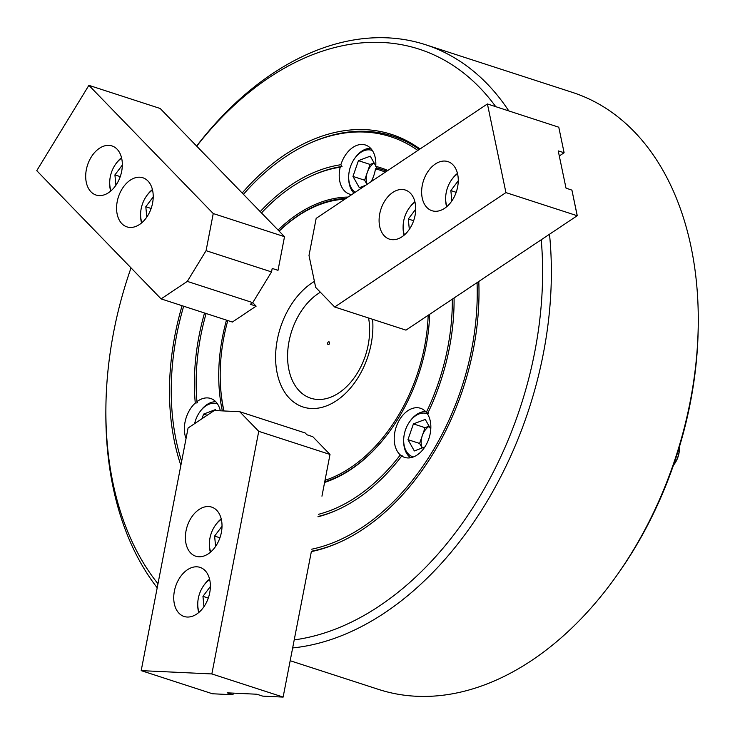 <?xml version="1.0" encoding="UTF-8"?>
<svg xmlns="http://www.w3.org/2000/svg" width="735" height="735" viewBox="0 0 735 735"><rect width="100%" height="100%" fill="white"/><g stroke="black" fill="none" stroke-linecap="round" stroke-linejoin="round"><path stroke-width="1.1" d="M387.841 170.474A182.941 122.929 -72 0 0 375.741 166.349A25.808 17.346 -72 0 0 365.497 145.025A25.808 17.346 -72 0 0 352.901 147.413A25.808 17.346 -72 0 0 340.875 164.723L342.023 166.45L340.204 167.194A25.808 17.346 -72 0 0 349.557 194.123A25.808 17.346 -72 0 0 351.734 194.6M428.422 413.584L426.337 412.353A25.808 17.346 -72 0 0 420.493 408.274A25.808 17.346 -72 0 0 407.897 410.663A25.808 17.346 -72 0 0 394.723 432.777A25.808 17.346 -72 0 0 400.318 454.937L402.514 455.994L401.723 456.012A25.808 17.346 -72 0 0 404.553 457.372A25.808 17.346 -72 0 0 417.158 454.983A25.808 17.346 -72 0 0 427.458 413.897A182.941 122.929 -72 0 0 454.083 297.987M220.325 410.801A25.808 17.346 -72 0 0 210.651 398.471A25.808 17.346 -72 0 0 198.055 400.86A25.808 17.346 -72 0 0 196.962 401.641L197.623 402.808L195.271 403.046A25.808 17.346 -72 0 0 186.047 438.556M419.979 149.003A218.047 146.513 -72 0 0 285.134 154.589A218.047 146.513 -72 0 0 242.183 193.039M182.078 305.705A218.047 146.513 -72 0 0 180.865 465.347M233.372 693.133L232.958 694.75L212.47 693.766L141.194 670.632L211.855 673.94L283.122 697.074L311.355 551.608A218.047 146.513 -72 0 0 339.901 542.164A218.047 146.513 -72 0 0 363.356 529.016A218.047 146.513 -72 0 0 478.788 281.477M311.429 551.232A216.807 145.677 -72 0 0 340.608 541.833M311.723 549.201A215.566 144.85 -72 0 0 362.915 526.894A215.566 144.85 -72 0 0 477.052 282.644M417.838 150.436A215.566 144.85 -72 0 0 308.773 143.72A215.566 144.85 -72 0 0 285.575 156.72A215.566 144.85 -72 0 0 243.441 194.343M419.336 149.435A216.807 145.677 -72 0 0 310.198 143.077L308.773 143.72M317.998 516.788A182.941 122.929 -72 0 0 337.374 509.906A182.941 122.929 -72 0 0 357.063 498.881A182.941 122.929 -72 0 0 401.723 456.012M340.204 167.194A180.461 121.257 -72 0 0 311.291 175.977A180.461 121.257 -72 0 0 291.878 186.855A180.461 121.257 -72 0 0 261.485 212.939M206.122 313.505A180.461 121.257 -72 0 0 196.962 401.641M348.022 197.081A148.663 99.896 -72 0 0 297.583 214.161A148.663 99.896 -72 0 0 278.06 230.027M226.481 320.111A148.663 99.896 -72 0 0 222.337 410.893M324.604 482.426A148.663 99.896 -72 0 0 350.917 469.454A148.663 99.896 -72 0 0 391.149 429.249A148.663 99.896 -72 0 0 429.663 314.304M298.493 215.281A147.634 99.197 -72 0 0 279.07 231.075A147.634 99.197 108 0 1 346.056 198.395A147.634 99.197 -72 0 0 298.493 215.281M220.206 373.086A147.634 99.197 -72 0 0 223.844 410.966A147.634 99.197 108 0 1 220.197 373.306A147.634 99.197 108 0 1 220.206 373.086M324.705 481.884A147.634 99.197 -72 0 0 351.459 468.801A147.634 99.197 -72 0 0 391.277 429.065A147.634 99.197 108 0 1 324.705 481.884M290.169 660.719L378.617 689.421A313.854 210.89 -72 0 0 531.809 660.379A313.854 210.89 -72 0 0 616.748 575.514L618.328 573.291A307.653 206.728 -72 0 0 698.213 327.158L698.25 324.429A313.854 210.89 -72 0 0 572.409 92.389L425.51 44.697A313.854 210.89 -72 0 0 272.317 73.748A313.854 210.89 -72 0 0 196.622 146.072M616.748 575.514A313.854 210.89 -72 0 0 698.25 324.429M292.741 647.93A313.854 210.89 -72 0 0 384.91 612.696A313.854 210.89 -72 0 0 549.504 234.235M508.785 110.893A313.854 210.89 -72 0 0 425.51 44.697M294.184 639.9A307.653 206.728 -72 0 0 379.435 605.962A307.653 206.728 -72 0 0 541.236 239.757M495.73 106.648A307.653 206.728 -72 0 0 269.065 77.644A307.653 206.728 -72 0 0 196.714 146.164M386.729 171.218A181.701 122.093 -72 0 0 377.138 168.095L375.741 166.349M385.37 172.128A180.461 121.257 -72 0 0 375.466 168.839L377.138 168.095M426.337 412.353A180.461 121.257 -72 0 0 452.328 299.163M342.023 166.45A181.701 122.093 -72 0 0 312.715 175.334L311.291 175.977M340.875 164.723A182.941 122.929 -72 0 0 260.208 211.625M204.532 312.991A182.941 122.929 -72 0 0 195.271 403.046M318.521 514.307A180.461 121.257 -72 0 0 400.318 454.937M318.034 516.475A181.701 122.093 -72 0 0 338.091 509.575M131.023 267.889A307.653 206.728 -72 0 0 105.904 406.969A307.653 206.728 -72 0 0 157.979 583.774M105.904 406.969L105.877 409.698A313.854 210.89 -72 0 0 157.207 587.798M371.083 181.674A25.808 17.346 -72 0 0 375.466 168.839M183.658 306.219A215.566 144.85 -72 0 0 181.637 461.341M402.045 236.753A25.808 17.346 -72 0 0 415.642 211.129A25.808 17.346 -72 0 0 405.38 190.043A25.808 17.346 -72 0 0 392.784 192.432A25.808 17.346 -72 0 0 379.177 218.047A25.808 17.346 -72 0 0 389.44 239.141A25.808 17.346 -72 0 0 402.045 236.753M444.583 208.327A25.808 17.346 -72 0 0 458.181 182.712A25.808 17.346 -72 0 0 447.918 161.617A25.808 17.346 -72 0 0 435.322 164.006A25.808 17.346 -72 0 0 421.715 189.63A25.808 17.346 -72 0 0 431.987 210.715A25.808 17.346 -72 0 0 444.583 208.327M577.232 215.557L572.06 190.806M564.085 152.614L558.912 127.872M315.664 287.385L309.003 255.477L316.169 218.359L487.415 103.957L558.775 127.201L564.103 152.724L558.232 150.905L566.014 188.132L571.922 190.135L577.205 215.732L505.928 192.598L334.691 307L315.664 287.385M505.928 192.598L487.415 103.957M334.691 307L405.959 330.134L577.205 215.732M559.289 155.976L564.048 152.797M223.982 410.975A146.605 98.508 108 0 1 220.206 372.856A146.605 98.508 108 0 1 227.804 320.543M279.144 231.148A146.605 98.508 108 0 1 344.88 199.176M328.876 341.83A1.433 0.965 108 0 1 329.464 342.216A1.433 0.965 108 0 1 328.71 344.531A1.433 0.965 108 0 1 328.343 344.614A1.433 0.965 108 0 1 327.626 343.171A1.433 0.965 108 0 1 328.876 341.83M372.608 319.312A68.548 46.057 108 0 1 311.355 408.495A68.548 46.057 108 0 1 275.625 355.253A68.548 46.057 108 0 1 314.415 281.395M368.566 317.998A57.817 38.845 108 0 1 317.74 399.472A57.817 38.845 108 0 1 287.596 354.527A57.817 38.845 108 0 1 320.368 292.236M428.174 315.297A146.605 98.508 108 0 1 325.008 480.341M679.425 447.964L679.416 448.874A18.586 12.486 108 0 1 674.592 463.739L674.068 464.483A20.644 13.873 -72 0 0 679.425 447.964A20.644 13.873 -72 0 0 679.416 446.843M673.398 465.384A20.644 13.873 -72 0 0 674.068 464.483M457.565 173.837A22.711 15.26 -72 0 0 451.547 179.891A22.711 15.26 -72 0 0 445.649 198.064A22.711 15.26 -72 0 0 446.963 206.498M451.85 200.94L450.858 190.585L458.263 180.746M446.623 206.792A24.779 16.648 108 0 1 445.64 198.974L445.649 198.064M451.547 179.891L452.071 179.147A24.779 16.648 108 0 1 457.464 173.405M456.178 192.313L450.858 190.585M415.027 202.254A22.711 15.26 -72 0 0 409.009 208.308A22.711 15.26 -72 0 0 403.111 226.481A22.711 15.26 -72 0 0 404.425 234.915M409.312 229.357L408.32 219.012L415.725 209.172M404.085 235.209A24.779 16.648 108 0 1 403.102 227.391L403.111 226.481M409.009 208.308L409.533 207.573A24.779 16.648 108 0 1 414.926 201.822M413.64 220.739L408.32 219.012M152.522 189.998A22.711 15.26 -72 0 0 146.495 196.052A22.711 15.26 -72 0 0 141.873 205.791A22.711 15.26 -72 0 0 140.596 214.225A22.711 15.26 -72 0 0 141.919 222.659M146.495 196.052L147.028 195.308A24.779 16.648 108 0 1 152.411 189.566M146.807 217.101L145.806 206.746L153.22 196.906M141.579 222.953A24.779 16.648 108 0 1 140.587 215.134L140.596 214.225M151.134 208.474L145.806 206.746M221.318 519.323A22.711 15.26 -72 0 0 215.3 525.378A22.711 15.26 -72 0 0 209.401 543.551A22.711 15.26 -72 0 0 210.715 551.985M210.375 552.27A24.779 16.648 108 0 1 209.392 544.46L209.401 543.551M215.3 525.378L215.824 524.634A24.779 16.648 108 0 1 221.217 518.882M215.603 546.427L214.611 536.072L222.016 526.232M219.93 537.799L214.611 536.072M121.624 158.144A22.711 15.26 -72 0 0 115.606 164.199A22.711 15.26 -72 0 0 110.976 173.938A22.711 15.26 -72 0 0 109.708 182.372A22.711 15.26 -72 0 0 111.022 190.806M115.606 164.199L116.13 163.464A24.779 16.648 108 0 1 121.523 157.713M115.909 185.248L114.917 174.902L122.322 165.063M110.682 191.1A24.779 16.648 108 0 1 109.699 183.281L109.708 182.372M120.237 176.63L114.917 174.902M209.668 579.593A22.711 15.26 -72 0 0 203.65 585.648A22.711 15.26 -72 0 0 197.752 603.821A22.711 15.26 -72 0 0 199.066 612.255M198.726 612.549A24.779 16.648 108 0 1 197.743 604.73L197.752 603.821M203.65 585.648L204.174 584.904A24.779 16.648 108 0 1 209.567 579.162M203.953 606.697L202.961 596.342L210.366 586.502M208.281 598.069L202.961 596.342M147.937 180.994A25.808 17.346 -72 0 0 142.875 177.778A25.808 17.346 -72 0 0 119.998 192.882A25.808 17.346 -72 0 0 121.863 223.67A25.808 17.346 -72 0 0 126.934 226.876A25.808 17.346 -72 0 0 149.802 211.781A25.808 17.346 -72 0 0 147.937 180.994M117.049 149.141A25.808 17.346 -72 0 0 111.977 145.934A25.808 17.346 -72 0 0 89.11 161.029A25.808 17.346 -72 0 0 90.975 191.817A25.808 17.346 -72 0 0 96.037 195.032A25.808 17.346 -72 0 0 118.914 179.928A25.808 17.346 -72 0 0 117.049 149.141M213.242 213.554L284.519 236.688L263.139 214.638L160.166 108.477L88.889 85.343L213.242 213.554L206.076 250.672L187.296 281.395L161.103 298.897L232.37 322.031L256.12 306.164L252.721 302.664M88.889 85.343L36.75 170.685L161.103 298.897M284.519 236.688L278.014 270.324L272.198 268.431L271.527 271.913L252.757 302.636L250.295 304.281L256.12 306.164M206.076 250.672L271.527 271.913M187.296 281.395L252.757 302.636M186.038 530.826A25.808 17.346 -72 0 0 195.73 556.202A25.808 17.346 -72 0 0 221.364 532.48A25.808 17.346 -72 0 0 211.671 507.104A25.808 17.346 -72 0 0 186.038 530.826M174.388 591.096A25.808 17.346 -72 0 0 184.09 616.472A25.808 17.346 -72 0 0 209.723 592.75A25.808 17.346 -72 0 0 200.021 567.374A25.808 17.346 -72 0 0 174.388 591.096M311.355 551.608L283.122 697.074M141.194 670.632L188.077 428.018L214.28 410.516L239.711 411.71L258.738 431.326L330.006 454.46L321.948 496.171M211.855 673.94L258.738 431.326M239.711 411.71L305.163 432.952L306.954 434.789L312.77 436.682L330.006 454.46M283.131 697.092L262.781 696.137L256.818 694.226L227.143 692.839L232.958 694.731L233.271 693.123M374.17 163.087A14.452 9.711 -72 0 0 367.335 172.312A14.452 9.711 -72 0 0 367.096 184.338M372.397 150.537A22.711 15.26 -72 0 0 372.232 150.473A22.711 15.26 -72 0 0 354.582 158.567A22.711 15.26 -72 0 0 348.684 176.74A22.711 15.26 -72 0 0 355.207 192.276M366.986 184.411L364.606 180.194L370.063 164.429L374.069 162.913M365.635 185.312L359.341 187.701L352.965 176.418L358.432 160.653L370.265 156.16L375.778 165.917M376.632 167.461L376.274 168.48M353.967 193.112A24.779 16.648 108 0 1 348.675 177.65L348.684 176.74M354.582 158.567L355.106 157.832A24.779 16.648 108 0 1 370.615 148.286M364.606 180.194L352.965 176.418M370.063 164.429L358.432 160.653M217.551 403.984A22.711 15.26 -72 0 0 199.736 412.023A22.711 15.26 -72 0 0 194.619 423.654M199.736 412.023L200.26 411.278A24.779 16.648 108 0 1 215.768 401.733M201.978 418.739L203.586 414.099L215.419 409.615L215.971 410.599M207.169 415.266L203.586 414.099M429.166 426.337A14.452 9.711 -72 0 0 425.914 429.194A14.452 9.711 -72 0 0 422.331 435.561A14.452 9.711 -72 0 0 422.23 447.955M427.494 413.823A22.711 15.26 -72 0 0 411.122 419.832A22.711 15.26 -72 0 0 409.579 421.826A22.711 15.26 -72 0 0 403.68 439.989A22.711 15.26 -72 0 0 413.373 456.959M410.617 457.73A24.779 16.648 108 0 1 403.671 440.899L403.68 439.989M409.579 421.826L410.102 421.081A24.779 16.648 108 0 1 411.793 418.913A24.779 16.648 108 0 1 425.611 411.536M422.166 447.983L419.602 443.444L425.06 427.678L413.419 423.902L425.262 419.419L430.774 429.166M424.848 446.963L414.338 450.95L407.962 439.668L413.419 423.902M419.602 443.444L407.962 439.668M425.06 427.678L429.065 426.162"/></g></svg>
